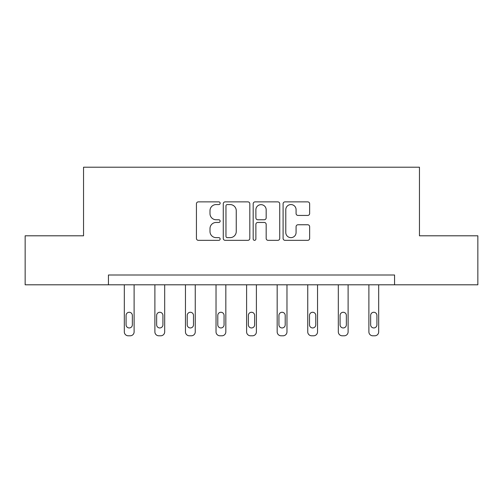 <?xml version="1.0" encoding="UTF-8"?>
<svg xmlns="http://www.w3.org/2000/svg" width="503" height="503" viewBox="0 0 503 503"><rect width="100%" height="100%" fill="white"/><g stroke="black" fill="none" stroke-linecap="round" stroke-linejoin="round"><path stroke-width="0.75" d="M220.144 203.212A1.346 1.346 0 0 0 218.799 201.866L198.358 201.866A1.924 1.924 0 0 0 196.434 203.79L196.434 238.416A1.924 1.924 0 0 0 198.358 240.34L218.799 240.34A1.346 1.346 0 0 0 220.144 238.994A1.346 1.346 0 0 0 218.799 237.649L216.152 237.649A6.155 6.155 0 0 1 209.996 231.493L209.996 228.607A6.155 6.155 0 0 1 216.152 222.452L218.799 222.452A1.346 1.346 0 0 0 220.144 221.106A1.346 1.346 0 0 0 218.799 219.761L216.152 219.761A6.155 6.155 0 0 1 209.996 213.605L209.996 210.719A6.155 6.155 0 0 1 216.152 204.564L218.799 204.564A1.346 1.346 0 0 0 220.144 203.212M307.717 215.429A1.924 1.924 0 0 0 309.641 213.505L309.641 203.79A1.924 1.924 0 0 0 307.717 201.866L285.019 201.866A1.924 1.924 0 0 0 283.095 203.79L283.095 238.416A1.924 1.924 0 0 0 285.019 240.34L307.717 240.34A1.924 1.924 0 0 0 309.641 238.416L309.641 226.683A1.924 1.924 0 0 0 307.717 224.759L298.002 224.759A1.924 1.924 0 0 0 296.078 226.683L296.078 232.499A5.143 5.143 0 0 1 290.935 237.649A5.143 5.143 0 0 1 285.786 232.499L285.786 209.707A5.143 5.143 0 0 1 290.935 204.564A5.143 5.143 0 0 1 296.078 209.707L296.078 213.505A1.924 1.924 0 0 0 298.002 215.429L307.717 215.429M108.441 284.799L25.15 284.799L25.15 235.8L83.548 235.8L83.548 167.21L419.452 167.21L419.452 235.8L477.85 235.8L477.85 284.799L394.559 284.799L394.559 274.996L108.441 274.996L108.441 284.799L394.559 284.799M249.815 203.79A1.924 1.924 0 0 0 247.891 201.866L225.193 201.866A1.924 1.924 0 0 0 223.269 203.79L223.269 238.416A1.924 1.924 0 0 0 225.193 240.34L247.891 240.34A1.924 1.924 0 0 0 249.815 238.416L249.815 203.79M255.109 201.866L277.807 201.866A1.924 1.924 0 0 1 279.731 203.79L279.731 238.416A1.924 1.924 0 0 1 277.807 240.34L268.093 240.34A1.924 1.924 0 0 1 266.169 238.416L266.169 224.376A1.924 1.924 0 0 0 264.245 222.452L257.8 222.452A1.924 1.924 0 0 0 255.876 224.376L255.876 238.994A1.346 1.346 0 0 1 254.531 240.34A1.346 1.346 0 0 1 253.185 238.994L253.185 203.79A1.924 1.924 0 0 1 255.109 201.866M227.312 204.564A1.346 1.346 0 0 0 225.966 205.909L225.966 236.303A1.346 1.346 0 0 0 227.312 237.649L230.097 237.649A6.155 6.155 0 0 0 236.253 231.493L236.253 210.719A6.155 6.155 0 0 0 230.097 204.564L227.312 204.564M266.169 209.801A5.143 5.143 0 0 0 261.019 204.658A5.143 5.143 0 0 0 255.876 209.801L255.876 217.837A1.924 1.924 0 0 0 257.8 219.761L264.245 219.761A1.924 1.924 0 0 0 266.169 217.837L266.169 209.801M134.112 284.799L134.112 331.867A3.917 3.917 0 0 1 130.189 335.79L128.234 335.79A3.917 3.917 0 0 1 124.31 331.867L124.31 284.799M132.346 324.812L132.346 315.406A3.137 3.137 0 0 0 129.214 312.269A3.137 3.137 0 0 0 126.077 315.406L126.077 324.812A3.137 3.137 0 0 0 129.214 327.95A3.137 3.137 0 0 0 132.346 324.812M164.682 284.799L164.682 331.867A3.917 3.917 0 0 1 160.765 335.79L158.803 335.79A3.917 3.917 0 0 1 154.886 331.867L154.886 284.799M162.922 324.812L162.922 315.406A3.137 3.137 0 0 0 159.784 312.269A3.137 3.137 0 0 0 156.647 315.406L156.647 324.812A3.137 3.137 0 0 0 159.784 327.95A3.137 3.137 0 0 0 162.922 324.812M195.258 284.799L195.258 331.867A3.917 3.917 0 0 1 191.335 335.79L189.373 335.79A3.917 3.917 0 0 1 185.456 331.867L185.456 284.799M193.492 324.812L193.492 315.406A3.137 3.137 0 0 0 190.354 312.269A3.137 3.137 0 0 0 187.223 315.406L187.223 324.812A3.137 3.137 0 0 0 190.354 327.95A3.137 3.137 0 0 0 193.492 324.812M225.828 284.799L225.828 331.867A3.917 3.917 0 0 1 221.911 335.79L219.949 335.79A3.917 3.917 0 0 1 216.026 331.867L216.026 284.799M224.061 324.812L224.061 315.406A3.137 3.137 0 0 0 220.93 312.269A3.137 3.137 0 0 0 217.793 315.406L217.793 324.812A3.137 3.137 0 0 0 220.93 327.95A3.137 3.137 0 0 0 224.061 324.812M256.398 284.799L256.398 331.867A3.917 3.917 0 0 1 252.481 335.79L250.519 335.79A3.917 3.917 0 0 1 246.602 331.867L246.602 284.799M254.637 324.812L254.637 315.406A3.137 3.137 0 0 0 251.5 312.269A3.137 3.137 0 0 0 248.363 315.406L248.363 324.812A3.137 3.137 0 0 0 251.5 327.95A3.137 3.137 0 0 0 254.637 324.812M286.974 284.799L286.974 331.867A3.917 3.917 0 0 1 283.051 335.79L281.089 335.79A3.917 3.917 0 0 1 277.172 331.867L277.172 284.799M285.207 324.812L285.207 315.406A3.137 3.137 0 0 0 282.07 312.269A3.137 3.137 0 0 0 278.939 315.406L278.939 324.812A3.137 3.137 0 0 0 282.07 327.95A3.137 3.137 0 0 0 285.207 324.812M317.544 284.799L317.544 331.867A3.917 3.917 0 0 1 313.627 335.79L311.665 335.79A3.917 3.917 0 0 1 307.742 331.867L307.742 284.799M315.777 324.812L315.777 315.406A3.137 3.137 0 0 0 312.646 312.269A3.137 3.137 0 0 0 309.508 315.406L309.508 324.812A3.137 3.137 0 0 0 312.646 327.95A3.137 3.137 0 0 0 315.777 324.812M348.114 284.799L348.114 331.867A3.917 3.917 0 0 1 344.197 335.79L342.235 335.79A3.917 3.917 0 0 1 338.318 331.867L338.318 284.799M346.353 324.812L346.353 315.406A3.137 3.137 0 0 0 343.216 312.269A3.137 3.137 0 0 0 340.078 315.406L340.078 324.812A3.137 3.137 0 0 0 343.216 327.95A3.137 3.137 0 0 0 346.353 324.812M378.69 284.799L378.69 331.867A3.917 3.917 0 0 1 374.766 335.79L372.811 335.79A3.917 3.917 0 0 1 368.888 331.867L368.888 284.799M376.923 324.812L376.923 315.406A3.137 3.137 0 0 0 373.786 312.269A3.137 3.137 0 0 0 370.654 315.406L370.654 324.812A3.137 3.137 0 0 0 373.786 327.95A3.137 3.137 0 0 0 376.923 324.812"/></g></svg>
